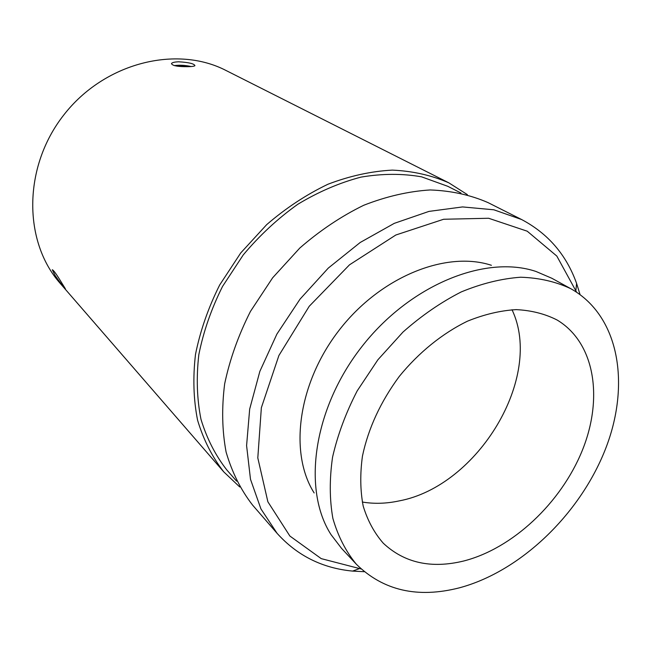 <?xml version="1.0" encoding="UTF-8"?>
<svg xmlns="http://www.w3.org/2000/svg" width="651" height="651" viewBox="0 0 651 651"><rect width="100%" height="100%" fill="white"/><g stroke="black" fill="none" stroke-linecap="round" stroke-linejoin="round"><path stroke-width="0.98" d="M62.162 283.592L65.401 288.824C64.433 288.328 60.982 283.869 55.058 275.438L52.3 269.75C53.537 270.092 56.824 274.706 62.162 283.592M187.887 66.679C177.699 66.776 172.23 65.727 171.473 63.546C172.198 62.529 174.598 61.943 178.675 61.796C188.774 62.398 194.201 63.684 194.942 65.661C194.25 66.272 191.899 66.605 187.887 66.679M580.041 294.561L576.591 283.413C566.378 254.818 548.036 233.522 521.565 219.509L493.84 209.793L462.584 206.928L428.944 211.404L394.303 223.342L360.215 242.473L328.275 268.106L300.046 299.135L276.887 334.101L259.863 371.347L249.675 409.088L246.591 445.601L250.497 479.307L260.929 508.911L277.147 533.405C297.222 555.645 322.367 568.201 352.59 571.09L364.243 571.708M361.093 568.958L321.228 558.631L289.874 536.033L267.878 501.799L257.804 457.922L261.36 407.705L278.905 355.503L309.225 306.279L349.514 264.819L395.824 235.011L443.64 219.257L488.641 218.264L527.229 231.203L556.817 256.063L576.607 292.185M521.565 219.509L488.087 202.632C470.527 194.958 451.224 190.735 430.197 189.954C408.47 191.313 386.312 196.423 363.697 205.285C341.262 216.254 319.975 230.503 299.818 248.023L272.639 277.798L250.44 311.438C238.396 335.273 229.803 359.409 224.66 383.846C221.609 407.941 222.089 430.677 226.1 452.071C232.008 472.276 240.837 489.943 252.58 505.086L277.147 533.405M491.407 265.299C446.269 250.48 380.786 276.52 339.448 329.813C297.922 382.951 288.719 452.827 314.148 492.945M467.377 194.625L448.856 182.85C431.637 175.298 412.799 171.05 392.341 170.114C371.257 171.221 349.815 175.916 328.006 184.217C306.409 194.543 285.968 208.019 266.674 224.644L240.732 252.946L219.647 285.032C208.263 307.817 200.207 330.936 195.495 354.404C192.794 377.58 193.485 399.527 197.587 420.237C203.511 439.84 212.242 457.059 223.789 471.902L239.739 486.972M460.957 193.013L447.798 186.316L421.579 176.836C402.416 173.451 382.227 173.54 361.012 177.113C339.562 182.744 318.494 191.793 297.808 204.268C277.765 218.549 259.586 235.434 243.254 254.907L222.528 286.448C211.347 308.834 203.446 331.562 198.832 354.632C196.203 377.409 196.919 398.973 200.98 419.317C206.847 438.571 215.481 455.472 226.882 470.03L236.606 481.146M570.894 288.751L551.877 278.286L535.968 271.459C485.345 254.451 409.805 284.837 361.557 347.032C313.09 409.048 302.145 489.731 331.042 534.642L341.563 548.386L356.374 564.262C383.309 590.62 417.617 598.481 459.297 587.853C520.287 571.562 579.366 514.803 605.088 450.02C630.795 385.408 619.793 316.215 570.894 288.751C555.913 281.663 539.166 277.822 520.662 277.22C501.433 278.62 481.626 283.519 461.242 291.925C440.922 302.284 421.514 315.662 403.01 332.043L377.905 359.759L357.196 390.885C345.844 412.84 337.633 434.941 332.563 457.173C329.414 478.998 329.52 499.407 332.873 518.391C337.991 536.18 345.827 551.47 356.374 564.262M463.528 561.048C512.589 548.59 560.926 503.02 582.206 450.663C603.493 398.404 595.095 342.792 557.101 320.007C544.944 313.823 531.297 310.364 516.17 309.624C500.432 310.56 484.206 314.4 467.508 321.163C442.534 333.296 418.788 352.46 399.291 376.408C380.607 401.765 368.328 428.317 362.452 456.082C359.995 473.936 360.239 490.602 363.193 506.087C367.612 520.58 374.317 532.957 383.293 543.227C404.409 562.936 431.157 568.876 463.528 561.048M362.29 502.035C374.13 504.02 386.434 503.646 399.193 500.896C478.103 486.142 544.041 376.953 512.012 309.738M448.856 182.85L226.117 70.536C176.69 44.838 104.315 62.586 63.692 115.097C22.744 167.348 23.273 241.863 60.299 283.486L223.789 471.902M177.91 66.256L179.904 65.865L188.001 66.679M179.904 65.865L179.879 66.443M174.248 65.613C179.635 64.905 185.258 65.214 191.134 66.532M575.907 290.191L576.591 283.413M358.994 568.771L352.59 571.09"/></g></svg>
